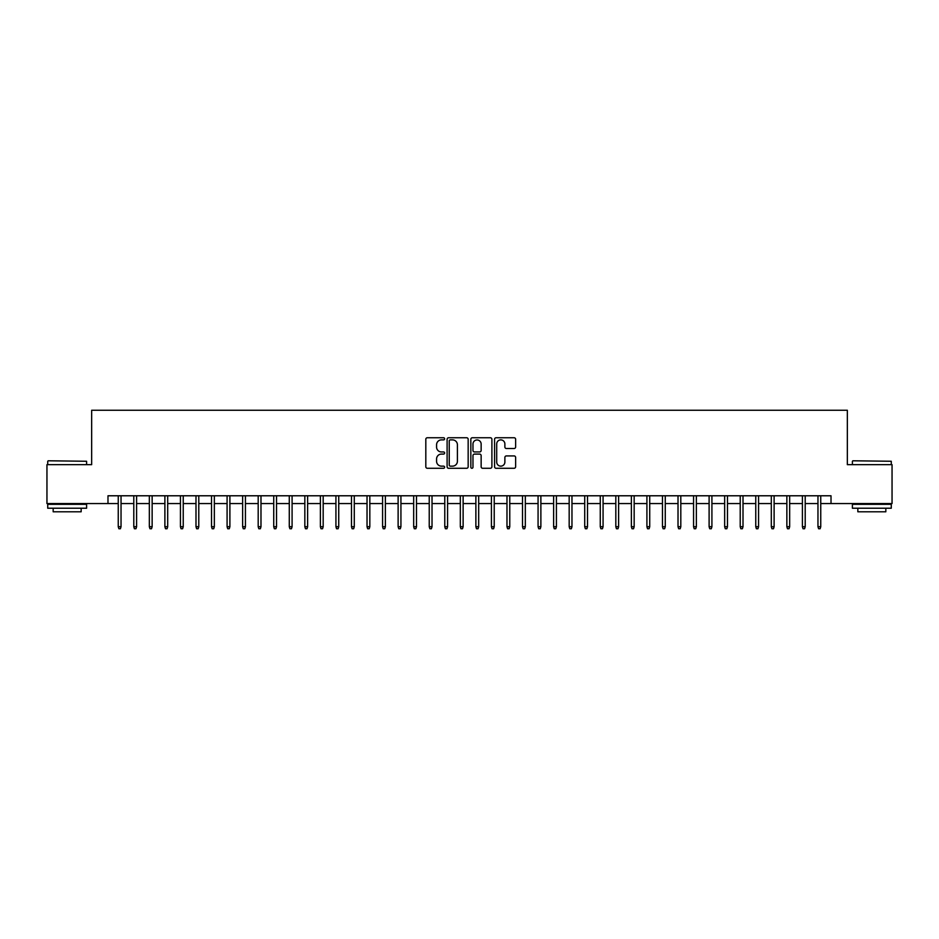 <?xml version="1.0" encoding="UTF-8"?>
<svg xmlns="http://www.w3.org/2000/svg" width="939" height="939" viewBox="0 0 939 939"><rect width="100%" height="100%" fill="white"/><g stroke="black" fill="none" stroke-linecap="round" stroke-linejoin="round"><path stroke-width="1.41" d="M444.617 438.818A1.068 1.068 0 0 0 443.548 437.75L427.339 437.75A1.526 1.526 0 0 0 425.813 439.276L425.813 466.753A1.526 1.526 0 0 0 427.339 468.279L443.548 468.279A1.068 1.068 0 0 0 444.617 467.211A1.068 1.068 0 0 0 443.548 466.143L441.459 466.143A4.883 4.883 0 0 1 436.576 461.26L436.576 458.971A4.883 4.883 0 0 1 441.459 454.089L443.548 454.089A1.068 1.068 0 0 0 444.617 453.021A1.068 1.068 0 0 0 443.548 451.952L441.459 451.952A4.883 4.883 0 0 1 436.576 447.07L436.576 444.781A4.883 4.883 0 0 1 441.459 439.886L443.548 439.886A1.068 1.068 0 0 0 444.617 438.818M514.103 448.513A1.526 1.526 0 0 0 515.628 446.987L515.628 439.276A1.526 1.526 0 0 0 514.103 437.75L496.097 437.75A1.526 1.526 0 0 0 494.571 439.276L494.571 466.753A1.526 1.526 0 0 0 496.097 468.279L514.103 468.279A1.526 1.526 0 0 0 515.628 466.753L515.628 457.446A1.526 1.526 0 0 0 514.103 455.92L506.403 455.92A1.526 1.526 0 0 0 504.877 457.446L504.877 462.058A4.085 4.085 0 0 1 500.792 466.143A4.085 4.085 0 0 1 496.708 462.058L496.708 443.971A4.085 4.085 0 0 1 500.792 439.886A4.085 4.085 0 0 1 504.877 443.971L504.877 446.987A1.526 1.526 0 0 0 506.403 448.513L514.103 448.513M107.985 503.55L46.95 503.55L46.95 464.676L91.658 464.676L91.658 410.261L847.342 410.261L847.342 464.676L892.05 464.676L892.05 503.55L831.015 503.55L831.015 495.78L107.985 495.78L107.985 503.55L118.244 503.55M468.162 439.276A1.526 1.526 0 0 0 466.636 437.75L448.631 437.75A1.526 1.526 0 0 0 447.105 439.276L447.105 466.753A1.526 1.526 0 0 0 448.631 468.279L466.636 468.279A1.526 1.526 0 0 0 468.162 466.753L468.162 439.276M472.364 437.75L490.369 437.75A1.526 1.526 0 0 1 491.895 439.276L491.895 466.753A1.526 1.526 0 0 1 490.369 468.279L482.669 468.279A1.526 1.526 0 0 1 481.144 466.753L481.144 455.615A1.526 1.526 0 0 0 479.606 454.089L474.5 454.089A1.526 1.526 0 0 0 472.974 455.615L472.974 467.211A1.068 1.068 0 0 1 471.906 468.279A1.068 1.068 0 0 1 470.838 467.211L470.838 439.276A1.526 1.526 0 0 1 472.364 437.75M121.037 503.55L133.796 503.55M136.589 503.55L149.336 503.55M152.141 503.55L164.888 503.55M167.694 503.55L180.441 503.55M183.234 503.55L195.993 503.55M198.786 503.55L211.533 503.55M214.338 503.55L227.085 503.55M229.891 503.55L242.638 503.55M245.431 503.55L258.19 503.55M260.983 503.55L273.73 503.55M276.536 503.55L289.282 503.55M292.088 503.55L304.835 503.55M307.628 503.55L320.387 503.55M323.18 503.55L335.927 503.55M338.733 503.55L351.479 503.55M354.285 503.55L367.032 503.55M369.825 503.55L382.584 503.55M385.377 503.55L398.124 503.55M400.93 503.55L413.676 503.55M416.482 503.55L429.229 503.55M432.022 503.55L444.781 503.55M447.574 503.55L460.321 503.55M463.127 503.55L475.873 503.55M478.679 503.55L491.426 503.55M494.219 503.55L506.978 503.55M509.771 503.55L522.518 503.55M525.324 503.55L538.07 503.55M540.876 503.55L553.623 503.55M556.416 503.55L569.175 503.55M571.968 503.55L584.715 503.55M587.521 503.55L600.267 503.55M603.073 503.55L615.82 503.55M618.613 503.55L631.372 503.55M634.165 503.55L646.912 503.55M649.718 503.55L662.465 503.55M665.27 503.55L678.017 503.55M680.81 503.55L693.569 503.55M696.362 503.55L709.109 503.55M711.915 503.55L724.662 503.55M727.467 503.55L740.214 503.55M743.007 503.55L755.766 503.55M758.559 503.55L771.306 503.55M774.112 503.55L786.859 503.55M789.664 503.55L802.411 503.55M805.204 503.55L817.963 503.55M820.756 503.55L831.015 503.55M450.309 439.886A1.068 1.068 0 0 0 449.241 440.966L449.241 465.075A1.068 1.068 0 0 0 450.309 466.143L452.516 466.143A4.883 4.883 0 0 0 457.399 461.26L457.399 444.781A4.883 4.883 0 0 0 452.516 439.886L450.309 439.886M481.144 444.053A4.085 4.085 0 0 0 477.059 439.968A4.085 4.085 0 0 0 472.974 444.053L472.974 450.427A1.526 1.526 0 0 0 474.5 451.952L479.606 451.952A1.526 1.526 0 0 0 481.144 450.427L481.144 444.053M118.244 526.72L118.866 528.739L120.415 528.739L121.037 526.72L118.244 526.72L118.244 495.78M121.037 526.72L121.037 495.78M48.194 460.791L86.599 461.26L48.194 460.791M67.162 508.222L47.725 508.222L47.725 504.325L86.599 504.325L86.599 508.222L67.162 508.222M81.153 508.222L81.153 511.79L53.171 511.79L53.171 508.222M852.87 460.791L891.275 461.26L852.87 460.791M871.838 508.222L852.401 508.222L852.401 504.325L891.275 504.325L891.275 508.222L871.838 508.222M885.829 508.222L885.829 511.79L857.847 511.79L857.847 508.222M133.796 526.72L134.418 528.739L135.967 528.739L136.589 526.72L133.796 526.72L133.796 495.78M136.589 526.72L136.589 495.78M149.336 526.72L149.958 528.739L151.519 528.739L152.141 526.72L149.336 526.72L149.336 495.78M152.141 526.72L152.141 495.78M164.888 526.72L165.51 528.739L167.072 528.739L167.694 526.72L164.888 526.72L164.888 495.78M167.694 526.72L167.694 495.78M180.441 526.72L181.063 528.739L182.612 528.739L183.234 526.72L180.441 526.72L180.441 495.78M183.234 526.72L183.234 495.78M195.993 526.72L196.615 528.739L198.164 528.739L198.786 526.72L195.993 526.72L195.993 495.78M198.786 526.72L198.786 495.78M211.533 526.72L212.155 528.739L213.716 528.739L214.338 526.72L211.533 526.72L211.533 495.78M214.338 526.72L214.338 495.78M227.085 526.72L227.708 528.739L229.269 528.739L229.891 526.72L227.085 526.72L227.085 495.78M229.891 526.72L229.891 495.78M242.638 526.72L243.26 528.739L244.809 528.739L245.431 526.72L242.638 526.72L242.638 495.78M245.431 526.72L245.431 495.78M258.19 526.72L258.812 528.739L260.361 528.739L260.983 526.72L258.19 526.72L258.19 495.78M260.983 526.72L260.983 495.78M273.73 526.72L274.352 528.739L275.913 528.739L276.536 526.72L273.73 526.72L273.73 495.78M276.536 526.72L276.536 495.78M289.282 526.72L289.905 528.739L291.466 528.739L292.088 526.72L289.282 526.72L289.282 495.78M292.088 526.72L292.088 495.78M304.835 526.72L305.457 528.739L307.006 528.739L307.628 526.72L304.835 526.72L304.835 495.78M307.628 526.72L307.628 495.78M320.387 526.72L321.009 528.739L322.558 528.739L323.18 526.72L320.387 526.72L320.387 495.78M323.18 526.72L323.18 495.78M335.927 526.72L336.549 528.739L338.11 528.739L338.733 526.72L335.927 526.72L335.927 495.78M338.733 526.72L338.733 495.78M351.479 526.72L352.102 528.739L353.663 528.739L354.285 526.72L351.479 526.72L351.479 495.78M354.285 526.72L354.285 495.78M367.032 526.72L367.654 528.739L369.203 528.739L369.825 526.72L367.032 526.72L367.032 495.78M369.825 526.72L369.825 495.78M382.584 526.72L383.206 528.739L384.755 528.739L385.377 526.72L382.584 526.72L382.584 495.78M385.377 526.72L385.377 495.78M398.124 526.72L398.746 528.739L400.307 528.739L400.93 526.72L398.124 526.72L398.124 495.78M400.93 526.72L400.93 495.78M413.676 526.72L414.299 528.739L415.86 528.739L416.482 526.72L413.676 526.72L413.676 495.78M416.482 526.72L416.482 495.78M429.229 526.72L429.851 528.739L431.4 528.739L432.022 526.72L429.229 526.72L429.229 495.78M432.022 526.72L432.022 495.78M444.781 526.72L445.403 528.739L446.952 528.739L447.574 526.72L444.781 526.72L444.781 495.78M447.574 526.72L447.574 495.78M460.321 526.72L460.943 528.739L462.504 528.739L463.127 526.72L460.321 526.72L460.321 495.78M463.127 526.72L463.127 495.78M475.873 526.72L476.496 528.739L478.057 528.739L478.679 526.72L475.873 526.72L475.873 495.78M478.679 526.72L478.679 495.78M491.426 526.72L492.048 528.739L493.597 528.739L494.219 526.72L491.426 526.72L491.426 495.78M494.219 526.72L494.219 495.78M506.978 526.72L507.6 528.739L509.149 528.739L509.771 526.72L506.978 526.72L506.978 495.78M509.771 526.72L509.771 495.78M522.518 526.72L523.14 528.739L524.701 528.739L525.324 526.72L522.518 526.72L522.518 495.78M525.324 526.72L525.324 495.78M538.07 526.72L538.693 528.739L540.254 528.739L540.876 526.72L538.07 526.72L538.07 495.78M540.876 526.72L540.876 495.78M553.623 526.72L554.245 528.739L555.794 528.739L556.416 526.72L553.623 526.72L553.623 495.78M556.416 526.72L556.416 495.78M569.175 526.72L569.797 528.739L571.346 528.739L571.968 526.72L569.175 526.72L569.175 495.78M571.968 526.72L571.968 495.78M584.715 526.72L585.337 528.739L586.898 528.739L587.521 526.72L584.715 526.72L584.715 495.78M587.521 526.72L587.521 495.78M600.267 526.72L600.89 528.739L602.451 528.739L603.073 526.72L600.267 526.72L600.267 495.78M603.073 526.72L603.073 495.78M615.82 526.72L616.442 528.739L617.991 528.739L618.613 526.72L615.82 526.72L615.82 495.78M618.613 526.72L618.613 495.78M631.372 526.72L631.994 528.739L633.543 528.739L634.165 526.72L631.372 526.72L631.372 495.78M634.165 526.72L634.165 495.78M646.912 526.72L647.534 528.739L649.095 528.739L649.718 526.72L646.912 526.72L646.912 495.78M649.718 526.72L649.718 495.78M662.465 526.72L663.087 528.739L664.648 528.739L665.27 526.72L662.465 526.72L662.465 495.78M665.27 526.72L665.27 495.78M678.017 526.72L678.639 528.739L680.188 528.739L680.81 526.72L678.017 526.72L678.017 495.78M680.81 526.72L680.81 495.78M693.569 526.72L694.191 528.739L695.74 528.739L696.362 526.72L693.569 526.72L693.569 495.78M696.362 526.72L696.362 495.78M709.109 526.72L709.731 528.739L711.293 528.739L711.915 526.72L709.109 526.72L709.109 495.78M711.915 526.72L711.915 495.78M724.662 526.72L725.284 528.739L726.845 528.739L727.467 526.72L724.662 526.72L724.662 495.78M727.467 526.72L727.467 495.78M740.214 526.72L740.836 528.739L742.385 528.739L743.007 526.72L740.214 526.72L740.214 495.78M743.007 526.72L743.007 495.78M755.766 526.72L756.388 528.739L757.937 528.739L758.559 526.72L755.766 526.72L755.766 495.78M758.559 526.72L758.559 495.78M771.306 526.72L771.928 528.739L773.49 528.739L774.112 526.72L771.306 526.72L771.306 495.78M774.112 526.72L774.112 495.78M786.859 526.72L787.481 528.739L789.042 528.739L789.664 526.72L786.859 526.72L786.859 495.78M789.664 526.72L789.664 495.78M802.411 526.72L803.033 528.739L804.582 528.739L805.204 526.72L802.411 526.72L802.411 495.78M805.204 526.72L805.204 495.78M817.963 526.72L818.585 528.739L820.134 528.739L820.756 526.72L817.963 526.72L817.963 495.78M820.756 526.72L820.756 495.78M47.725 464.676L47.725 461.26M56.586 504.325L56.586 503.55M77.737 504.325L77.737 503.55M86.599 464.676L86.599 461.26M852.401 464.676L852.401 461.26M861.263 504.325L861.263 503.55M882.414 504.325L882.414 503.55M891.275 464.676L891.275 461.26"/></g></svg>

